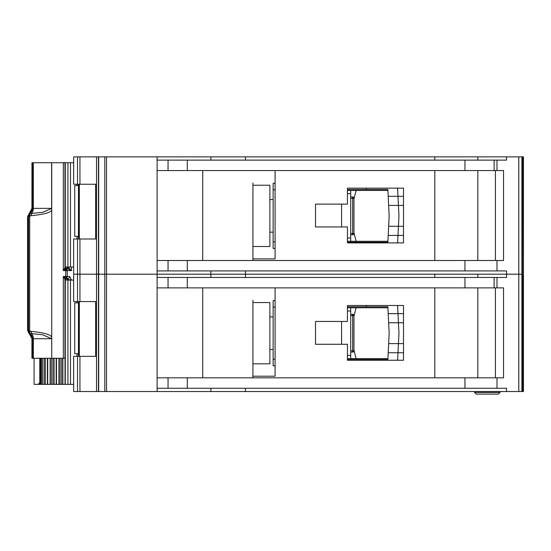 <?xml version="1.0" encoding="UTF-8"?>
<svg xmlns="http://www.w3.org/2000/svg" width="551" height="551" viewBox="0 0 551 551"><rect width="100%" height="100%" fill="white"/><g stroke="black" fill="none" stroke-linecap="round" stroke-linejoin="round"><path stroke-width="0.83" d="M51.739 208.361L42.833 212.293L30.009 213.595L29.671 216.212L31.076 215.703C45.43 214.263 52.317 212.101 51.725 209.222L51.739 162.731L70.48 162.731L70.48 267.028L64.977 267.028L66.037 268.757L63.317 270.61L65.052 267.607A1.302 1.212 53.8 0 0 65.975 268.805M78.449 236.386L74.75 236.386L74.75 185.542L78.449 185.542M77.037 185.542L77.037 184.241M77.037 238.996L77.037 236.386M70.48 267.028L73.669 267.028M73.669 162.731L70.48 162.731M64.977 267.028L65.039 162.731M366.353 242.908L366.353 242.254L347.447 242.254L347.447 241.276L387.911 241.276M387.911 190.432L347.44 190.432L347.44 189.454L366.353 189.454L366.353 188.153M366.353 242.254L387.863 242.254L388.2 235.408L397.987 235.408L397.615 242.908L403.504 242.908L403.504 188.153L347.44 188.153L347.44 204.125L315.503 204.125L315.503 226.936L347.447 226.936L347.447 242.908L397.615 242.908M397.553 188.153L403.504 188.153L397.553 188.153L397.987 196.301L388.2 196.301L387.863 189.454L379.391 189.454M388.042 193.043L387.863 189.454L366.353 189.454M379.391 242.254L387.863 242.254L388.042 238.673M397.829 238.673L397.629 242.736M398.931 216.336L398.442 226.282L388.648 226.282L389.164 215.854L388.648 205.427L398.442 205.427L398.931 215.372A9.78 9.78 0 0 1 398.931 216.336M403.504 235.408L388.2 235.408L388.648 226.282M403.504 205.427L398.442 205.427L397.987 196.301L388.2 196.301L388.648 205.427M397.629 188.972L397.829 193.043M397.987 196.301L403.504 196.301M397.987 235.408L398.442 226.282L403.504 226.282M350.705 198.257L352.661 198.257L352.661 196.955A1.302 1.302 0 0 1 353.962 198.257L353.962 233.459L352.661 233.459L352.661 198.257L353.584 198.257A1.302 0.923 -90 0 0 352.661 196.955L350.705 196.955M350.705 234.76L352.661 234.76A1.302 1.302 0 0 0 353.584 234.375A1.302 1.302 -135 0 0 353.962 233.459M352.661 234.76L352.661 233.459L353.584 234.375M275.094 189.778L273.138 189.778L273.138 248.446L275.094 248.446M273.138 189.778L273.138 183.263L275.094 183.263M350.705 190.432L350.705 241.276M347.447 238.018L350.705 238.018M350.705 193.69L347.44 193.69M273.138 241.93L275.094 241.93M353.962 198.918L356.084 190.432M353.962 232.797L356.084 241.276M269.88 185.219L269.88 246.49L252.93 246.49L252.93 248.122L252.93 182.939L252.93 185.219L269.88 185.219M523.45 156.863L523.45 274.198L523.45 156.863L523.45 274.198L523.45 156.863L523.45 183.586L523.45 156.863L518.787 156.863L518.787 274.198L477.82 274.198L477.82 277.456M434.794 277.456L434.794 274.198L73.669 274.198L73.669 301.576L95.626 301.576L95.626 356.332L73.669 356.332L73.669 391.527L518.787 391.527L518.787 274.198L506.548 274.198L506.548 277.456L157.104 277.456L157.104 377.841L503.531 377.841L503.531 287.884L157.104 287.884L157.104 274.198L96.515 274.198L96.515 391.527M523.23 156.863L523.45 274.198L518.787 274.198L521.907 274.198L521.907 391.527L518.787 391.527M434.794 160.121L434.794 156.863L157.104 156.863L157.104 260.506L503.531 260.506L503.531 170.548L157.104 170.548L157.104 160.121L506.548 160.121L506.548 156.863L477.82 156.863L477.82 160.121M477.82 260.506L477.82 170.548M157.104 156.863L73.669 156.863L73.669 184.241L95.626 184.241L95.626 238.996L73.669 238.996L73.669 274.198L77.512 274.198L77.512 301.576M96.515 156.863L96.515 274.198L77.512 274.198L77.512 238.996M252.93 185.219L252.93 258.88L275.094 258.88L275.094 170.548M434.794 170.548L434.794 260.506M245.464 156.863L245.464 160.121M210.847 156.863L210.847 160.121M157.104 260.506L157.104 274.198L210.847 274.198L210.847 277.456M434.794 156.863L477.82 156.863M518.787 156.863L506.548 156.863M210.847 270.934L210.847 274.198L245.464 274.198L245.464 277.456M245.464 270.934L245.464 274.198L506.548 274.198L506.548 270.934L157.104 270.934M202.734 260.506L202.734 170.548M252.93 260.506L252.93 246.49M347.447 242.254L347.447 241.276M347.44 190.432L347.44 189.454M495.418 170.548L495.418 260.506M252.93 363.825L252.93 300.267L252.93 302.554L269.88 302.554L269.88 363.825L252.93 363.825L252.93 376.209L275.094 376.209L275.094 287.884M523.45 391.527L523.45 274.198L523.45 391.527L523.45 274.198L523.45 391.527L523.45 364.803L523.45 391.527L521.907 391.527M477.82 377.841L477.82 287.884M347.447 344.272L347.447 360.244L403.504 360.244L403.504 305.488L347.44 305.488L347.44 321.453L315.503 321.453L315.503 344.272L347.447 344.272M434.794 287.884L434.794 377.841M157.104 377.841L157.104 391.527M523.23 391.527L523.23 274.198L521.907 274.198L521.907 156.863M210.847 388.269L210.847 391.527M506.548 391.527L506.548 388.269L157.104 388.269M245.464 388.269L245.464 391.527M202.734 377.841L202.734 287.884M252.93 302.554L252.93 377.841M366.353 360.244L366.353 359.589L347.447 359.589L347.447 358.611L387.911 358.611M387.911 307.768L347.44 307.768L347.44 306.79L366.353 306.79L366.353 305.488M397.553 305.488L403.504 305.488L397.553 305.488L397.987 313.636L388.2 313.636L388.648 322.762L398.442 322.762L398.931 332.708A9.78 9.78 0 0 1 398.931 333.672L398.442 343.617L388.648 343.617L389.164 333.19L388.648 322.762M403.504 360.244L397.615 360.244L403.504 360.244M347.447 359.589L347.447 358.611M347.44 307.768L347.44 306.79M495.418 287.884L495.418 377.841M499.977 391.527L499.977 392.484L498.324 394.137L476.216 394.137L474.556 392.484L499.984 392.484L499.984 391.527M474.556 392.484L474.556 391.527M498.324 394.137L499.984 392.484M350.705 315.592L352.661 315.592L352.661 314.284A1.302 1.302 0 0 1 353.962 315.592L353.962 350.787L352.661 350.787L352.661 315.592L353.584 315.592A1.302 0.923 -90 0 0 352.661 314.284L350.705 314.284M350.705 352.096L352.661 352.096A1.302 1.302 0 0 0 353.584 351.71A1.302 1.302 -135 0 0 353.962 350.787M352.661 352.096L352.661 350.787L353.584 351.71M275.094 307.114L273.138 307.114L273.138 365.781L275.094 365.781M273.138 307.114L273.138 300.598L275.094 300.598M350.705 307.768L350.705 358.611M347.447 355.354L350.705 355.354M350.705 311.026L347.44 311.026M273.138 359.266L275.094 359.266M353.962 316.253L356.084 307.768M353.962 350.126L356.084 358.611M366.353 359.589L387.863 359.589L388.2 352.743L397.987 352.743L397.615 360.244M403.504 322.762L398.442 322.762L397.987 313.636L388.2 313.636L387.863 306.79L379.391 306.79M388.042 310.371L387.863 306.79L366.353 306.79M379.391 359.589L387.863 359.589L388.042 356.001M397.829 356.001L397.629 360.072M403.504 352.743L388.2 352.743L388.648 343.617M397.629 306.308L397.829 310.371M397.987 313.636L403.504 313.636M397.987 352.743L398.442 343.617L403.504 343.617M64.681 278.889L65.645 277.924L65.721 276.478L63.317 276.478L63.317 358.288L64.956 357.971L64.956 279.391L63.317 276.478L66.037 278.338L64.977 280.066L70.48 280.066L70.48 384.357L60.093 384.357L60.093 358.288M78.449 353.721L74.75 353.721L74.75 302.878L78.449 302.878M77.037 302.878L77.037 301.576M77.037 356.332L77.037 353.721M70.48 384.357L73.669 384.357M73.669 280.066L70.48 280.066M65.039 384.357L64.977 280.066M56.243 384.357L60.093 384.357M56.181 358.288L56.181 384.357L51.312 384.357L51.312 358.288M47.462 384.357L51.312 384.357M47.4 358.288L47.4 384.357L42.517 384.357L42.517 358.288M40.319 358.288L40.319 384.357L42.517 384.357M28.597 216.178L29.892 213.574L29.361 213.574A6.516 6.495 90 0 0 31.958 208.361L32.488 208.361A6.516 6.495 90 0 1 29.892 213.574L28.645 216.212L28.645 330.875L30.009 333.493L42.833 334.794L51.615 338.727L33.363 338.727A6.516 4.739 90 0 0 31.758 333.83L31.076 331.385L29.671 330.875L29.892 333.513A6.516 6.495 90 0 1 32.488 338.727L31.958 338.727A6.516 6.495 90 0 0 29.361 333.513L29.892 333.513L28.597 330.91L29.671 330.875L29.671 216.212L28.06 216.178L27.564 217.576L27.564 329.512L27.86 330.986L27.77 330.166L28.06 330.91L28.597 330.91M67.718 278.434L66.037 278.338A1.956 1.749 -90 0 0 67.236 276.478L67.236 270.61A1.956 1.749 -90 0 0 66.037 268.757L65.81 268.654M71.444 267.028L71.444 270.61L67.339 268.654A1.302 0.999 90 0 0 68.338 267.352L71.444 270.61L65.721 270.61L65.645 269.163L64.681 268.199M67.959 267.352L67.718 267.352A1.302 0.999 -90 0 1 67.277 268.433M51.725 209.222L51.725 337.873C51.918 334.912 45.037 332.749 31.076 331.385M63.317 358.288L51.739 358.288L51.725 337.873M33.363 162.731L51.615 162.731L51.615 208.361L33.363 208.361L33.363 162.731L32.488 162.731L32.488 208.361L33.363 208.361A6.516 4.739 90 0 1 31.758 213.258L31.076 215.703M65.913 268.86L64.956 267.696L64.956 163.048L63.317 162.731L63.317 270.61L65.721 270.61L65.721 276.478L69.653 276.478A1.956 1.674 -90 0 1 67.98 278.434L68.338 280.066M31.958 162.731L31.944 208.361L31.958 162.731L32.488 162.731M51.739 338.727L51.739 358.288M51.615 358.288L33.363 358.288L33.363 338.727L32.488 338.727L32.488 358.288L33.363 358.288M27.86 330.986L31.958 338.727L31.944 358.288L32.488 358.288M27.77 216.922L27.77 330.166M27.86 216.102L31.944 208.361M29.361 213.574L29.713 214.07L29.361 213.574L28.06 216.178M29.713 333.018L29.361 333.513L29.713 333.018M65.913 278.227L65.052 279.481L65.975 278.283M68.841 267.352L68.062 268.654L66.072 268.654L65.114 267.028M40.319 384.357L34.079 384.357L34.079 358.288M71.444 280.066L69.653 276.478M39.782 358.288L39.782 382.401L38.274 384.357M67.16 268.654A1.302 0.999 90 0 0 68.159 267.352L67.849 267.352A1.302 1.302 -90 0 1 66.554 268.654L66.719 268.654M68.159 280.066L67.849 279.736A1.302 1.302 -90 0 0 66.554 278.434L67.16 278.434A1.302 0.999 90 0 1 68.159 279.736L71.444 279.736M66.072 278.434L65.114 280.066M66.547 278.434L67.718 279.736A1.302 0.999 90 0 0 67.277 278.654M78.462 238.996L78.462 184.241L78.449 238.996M79.33 184.241L79.33 238.996M67.931 162.731L67.931 267.028M65.28 162.731L65.28 267.028M341.579 226.936L341.579 204.125M350.705 233.459L352.661 233.459M353.584 198.257L353.962 198.257M79.943 156.863L79.943 184.241M79.943 238.996L79.943 301.576M77.512 156.863L77.512 184.241M106.536 156.863L106.536 391.527M104.814 156.863L104.814 391.527M98.684 156.863L98.684 391.527M98.45 156.863L98.45 391.527M522.451 156.863L522.451 391.527M518.767 156.863L518.767 391.527M496.995 170.548L496.995 160.121M496.995 260.506L496.995 270.934M168.048 260.506L168.048 270.934M187.306 260.506L187.306 270.934M464.948 260.506L464.948 270.934M494.13 170.548L494.13 160.121M464.948 170.548L464.948 160.121M187.306 170.548L187.306 160.121M168.048 170.548L168.048 160.121M79.943 356.332L79.943 391.527M77.512 356.332L77.512 391.527M496.995 287.884L496.995 277.456M496.995 377.841L496.995 388.269M168.048 377.841L168.048 388.269M187.306 377.841L187.306 388.269M464.948 377.841L464.948 388.269M494.13 287.884L494.13 277.456M464.948 287.884L464.948 277.456M187.306 287.884L187.306 277.456M168.048 287.884L168.048 277.456M341.579 344.272L341.579 321.453M350.705 350.787L352.661 350.787M353.584 315.592L353.962 315.592M78.462 356.332L78.462 301.576L78.449 356.332M79.33 301.576L79.33 356.332M67.931 280.066L67.931 384.357M65.28 280.066L65.28 384.357M41.077 384.357L41.077 358.288M41.339 384.357L41.339 358.288M44.128 358.288L44.128 384.357M62.883 384.357L62.883 358.288M45.313 358.288L45.313 384.357M61.705 384.357L61.705 358.288M58.909 358.288L58.909 384.357M56.484 358.288L56.484 384.357M47.703 384.357L47.703 358.288M50.12 384.357L50.12 358.288M52.896 358.288L52.896 384.357M54.101 384.357L54.101 358.288M28.969 216.212A3.258 2.927 -90 0 1 29.692 214.064M28.969 330.875A3.258 2.927 90 0 0 29.692 333.024M66.609 276.478A1.956 1.123 90 0 1 65.948 278.262M66.609 270.61A1.956 1.123 -90 0 0 65.948 268.826M27.564 217.576L27.777 216.378M28.06 330.91A3.258 3.244 90 0 0 29.361 333.513M38.412 384.357A1.956 1.591 -90 0 0 40.003 382.401L39.782 382.401M40.319 382.401L40.003 358.288M65.114 267.352L67.718 267.028M67.718 280.066L65.114 279.736M79.282 184.241L79.282 238.996M269.88 199.558L273.138 199.558M269.88 232.15L273.138 232.15M269.88 316.894L273.138 316.894M269.88 349.486L273.138 349.486M79.282 301.576L79.282 356.332M27.55 329.512L27.777 330.71M31.944 338.727L31.944 358.288M67.849 267.352L66.547 268.654"/></g></svg>
